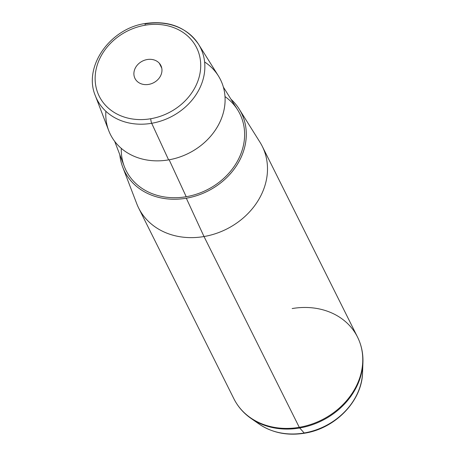 <?xml version="1.0" encoding="UTF-8"?>
<svg xmlns="http://www.w3.org/2000/svg" width="456" height="456" viewBox="0 0 456 456"><rect width="100%" height="100%" fill="white"/><g stroke="black" fill="none" stroke-linecap="round" stroke-linejoin="round"><path stroke-width="0.68" d="M105.872 111.287A61.48 51.739 -26.5 0 0 168.6 159.885A61.48 51.739 -26.5 0 0 221.85 117.409A61.48 51.739 -26.5 0 0 204.619 61.976M223.366 87.096L237.661 109.89A63.555 53.483 153.5 0 1 186.213 196.724L169.153 159.788L186.213 196.724A63.555 53.483 153.5 0 1 124.323 166.491L114.69 141.36M230.981 99.237A65.282 54.937 153.5 0 1 241.201 157.12A65.282 54.937 153.5 0 1 186.304 198.212A65.282 54.937 153.5 0 1 119.82 154.744A65.282 54.937 -26.5 0 0 122.727 167.152A65.282 54.937 -26.5 0 0 186.304 198.212A65.282 54.937 -26.5 0 0 239.149 109.018A65.282 54.937 -26.5 0 0 230.981 99.237M121.285 148.365A63.555 53.483 -26.5 0 0 186.213 196.724A63.555 53.483 -26.5 0 0 240.91 153.746A63.555 53.483 -26.5 0 0 225.002 96.575M239.149 109.018L259.931 142.152A69.084 58.134 153.5 0 1 204.009 236.539L186.304 198.212L204.009 236.539A69.084 58.134 153.5 0 1 136.732 203.672L122.727 167.152M159.321 63.236A14.467 12.175 153.5 0 1 160.871 65.51A14.467 12.175 153.5 0 1 154.789 82.069A14.467 12.175 153.5 0 1 136.532 80.718A14.467 12.175 153.5 0 1 134.987 78.438A14.467 12.175 153.5 0 1 141.064 61.885A14.467 12.175 153.5 0 1 159.321 63.236L161.76 68.121L159.321 63.236A14.467 12.175 -26.5 0 0 139.73 62.808A14.467 12.175 -26.5 0 0 136.532 80.718A14.467 12.175 -26.5 0 0 156.129 81.139A14.467 12.175 -26.5 0 0 159.321 63.236M145.128 25.217A54.401 45.782 153.5 0 1 200.646 62.945A54.401 45.782 153.5 0 1 150.731 118.737A54.401 45.782 153.5 0 1 95.207 81.008A54.401 45.782 153.5 0 1 145.128 25.217A3.454 0.633 -99.7 0 1 145.379 23.478A3.454 0.633 80.3 0 0 145.128 25.217A54.401 45.782 -26.5 0 0 95.207 81.008A54.401 45.782 -26.5 0 0 150.731 118.737A54.401 45.782 -26.5 0 0 200.646 62.945A54.401 45.782 -26.5 0 0 145.128 25.217M198.525 44.243A57.849 48.684 153.5 0 1 151.694 123.285A57.849 48.684 -26.5 0 0 198.525 44.243L218.373 75.884A61.48 51.739 153.5 0 1 168.6 159.885L151.694 123.285A57.849 48.684 153.5 0 1 95.355 95.76A57.849 48.684 -26.5 0 0 151.694 123.285L168.6 159.885A61.48 51.739 153.5 0 1 108.727 130.633L95.355 95.76C82.975 66.838 110.016 28.403 145.379 23.478C168.84 20.292 186.555 27.212 198.525 44.243A57.849 48.684 -26.5 0 0 145.738 23.832A3.454 0.633 80.3 0 0 145.379 23.478M151.694 123.285A3.454 0.633 -99.7 0 1 150.731 118.737A3.454 0.633 80.3 0 0 151.694 123.285M304.198 432.989A63.549 53.477 -26.5 0 0 362.566 372.535A63.549 53.477 153.5 0 1 304.198 432.989A6.908 1.26 80.3 0 0 304.591 433.2A6.908 1.26 -99.7 0 1 304.198 432.989L299.695 427.984A68.85 57.941 -26.5 0 0 362.93 362.486A68.85 57.941 153.5 0 1 299.695 427.984L304.198 432.989A63.549 53.477 153.5 0 1 259.23 424.137A63.549 53.477 -26.5 0 0 304.198 432.989M357.527 337.075C361.437 344.981 363.238 353.451 362.93 362.486L362.566 372.535C362.121 400.927 335.354 428.497 304.591 433.2C287.491 435.936 272.375 432.915 259.23 424.137L250.982 418.391C243.572 413.21 237.884 406.678 233.911 398.806A69.084 58.134 -26.5 0 0 299.278 427.323A6.908 1.26 80.3 0 0 299.695 427.984A68.85 57.941 153.5 0 1 250.982 418.391A68.85 57.941 -26.5 0 0 299.695 427.984A6.908 1.26 -99.7 0 1 299.278 427.323A69.084 58.134 153.5 0 1 233.911 398.806L138.641 208.021A69.084 58.134 -26.5 0 0 204.009 236.539L299.278 427.323A69.084 58.134 -26.5 0 0 357.527 337.075A69.084 58.134 153.5 0 1 299.278 427.323L204.009 236.539A69.084 58.134 -26.5 0 0 262.257 146.29L357.527 337.075A69.084 58.134 -26.5 0 0 292.165 308.558"/></g></svg>
